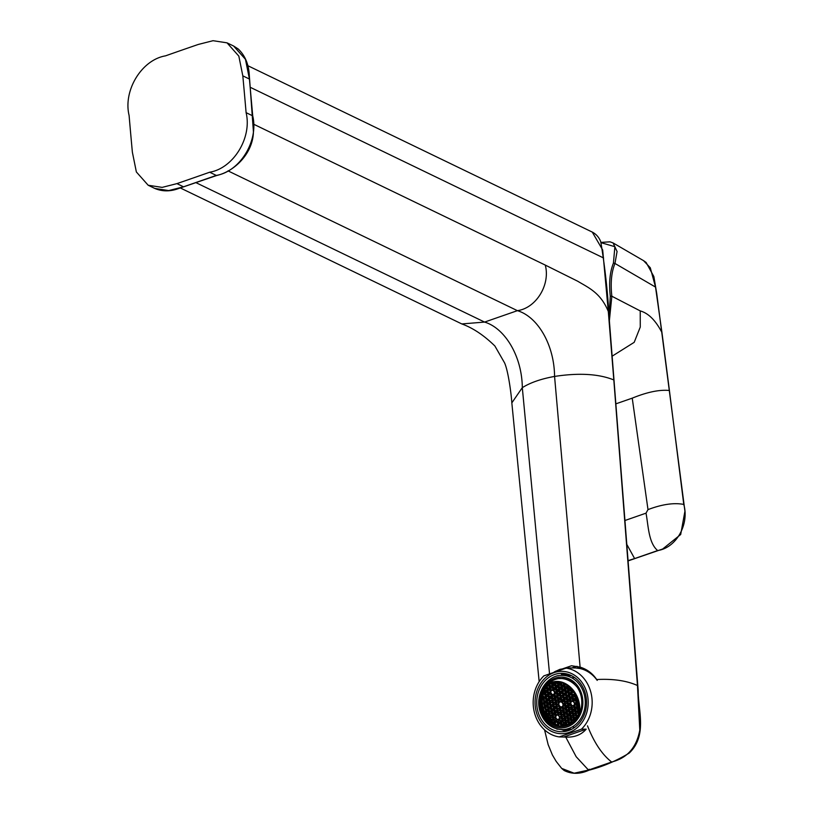 <?xml version="1.0" encoding="UTF-8"?>
<svg xmlns="http://www.w3.org/2000/svg" width="814" height="814" viewBox="0 0 814 814"><rect width="100%" height="100%" fill="white"/><g stroke="black" fill="none" stroke-linecap="round" stroke-linejoin="round"><path stroke-width="1.22" d="M555.443 671.296L571.469 665.76L580.097 667.114L554.568 376.434C541.106 378.866 530.352 382.611 522.303 387.657L549.521 673.666M511.853 403.001L511.843 402.889C511.172 392.938 508.109 370.492 504.548 362.83L494.892 346.011C483.933 335.297 472.903 327.94 461.803 323.931L484.584 322.079C504.822 328.123 521.988 355.972 522.313 387.657M587.494 725.823C594.118 742.633 602.177 754.69 611.66 762.006C627.197 758.109 636.579 747.476 639.784 730.107L637.474 685.52L613.817 379.935C598.728 373.87 578.978 372.7 554.568 376.434C554.283 344.739 537.708 316.687 517.399 310.663C536.172 308.119 550.559 284.635 545.268 265.079L577.625 281.186C588.441 287.688 600.661 292.735 608.302 311.477L602.686 250.01L592.277 232.092L247.741 65.659M613.817 379.935L608.302 311.477M544.556 729.863L548.148 744.617L552.401 754.985L556.206 761.426L561.68 768.396L574.135 773.208L588.512 770.064L576.18 756.735L565.74 737.087M637.474 685.52C626.729 680.687 613.125 678.683 596.693 679.527C592.572 673.402 587.036 669.261 580.097 667.114M577.055 666.33A34.229 29.162 -89.8 0 0 572.008 667.938M589.234 769.24L588.512 770.064L611.66 762.006M609.076 316.849L610.286 296.194C608.821 282.936 609.879 271.876 613.461 263.034L614.967 263.471C611.446 272.1 610.398 283.028 611.843 296.225L640.231 310.907C648.443 313.207 655.687 320.441 661.965 332.611L655.524 287.088L614.977 263.461L617.073 251.495L613.084 242.948L643.548 260.653L650.294 267.765L655.535 287.088M600.885 242.643L614.885 246.693L613.441 263.034M609.371 320.736L611.843 296.225L610.286 296.194M627.126 544.942L634.615 558.577L657.651 550.559C648.392 542.816 648.361 525.111 646.011 513.166L647.995 509.605C662.108 504.283 674.033 502.553 683.77 504.426L669.413 390.496C659.584 389.499 647.191 392.053 632.234 398.158L616.066 403.775M647.995 509.605L632.234 398.158M628.327 560.541L634.605 558.567M657.651 550.549C676.281 547.822 689.529 524.358 683.77 504.426M640.231 310.907L640.272 327.055L634.198 342.328L612.24 356.125M669.413 390.496L661.965 332.611M176.923 183.618A5020.854 3885.334 -64.2 0 0 209.676 172.222C233.425 168.295 252.198 137.708 246.103 112.658A5128.404 3968.565 -64.2 0 0 242.816 75.855L238.828 56.105L227.014 42.837L213.034 40.7L198.27 44.455A5020.854 3885.334 -64.2 0 0 165.517 55.851C141.768 59.788 122.995 90.374 129.09 115.415A5128.404 3968.565 -64.2 0 0 132.377 152.218L136.365 171.968L148.179 185.246L162.149 187.383L176.923 183.618L183.537 186.813L216.29 175.417C240.049 171.489 258.801 140.903 252.716 115.853L249.43 79.05L242.816 75.855M563.96 736.924L586.192 729.181C581.634 734.432 575.447 737.087 567.653 737.148L559.228 736.904L581.471 729.161L586.192 729.181M554.232 671.967L559.89 669.352L567.948 667.918L570.838 668.152L566.106 668.131L543.874 675.864A34.615 29.497 -89.8 0 0 534.381 712.362A34.615 29.497 -89.8 0 0 559.228 736.904M554.11 672.618A31.176 26.567 -89.8 0 0 538.176 717.195A31.176 26.567 -89.8 0 0 578.561 726.515A31.176 26.567 -89.8 0 0 585.093 687.83A31.176 26.567 -89.8 0 0 554.11 672.618M554.588 674.501A29.223 24.898 -89.8 0 0 536.975 706.654A29.223 24.898 -89.8 0 0 561.507 731.735A29.223 24.898 -89.8 0 0 586.538 702.614A29.223 24.898 -89.8 0 0 561.752 673.29A29.223 24.898 -89.8 0 0 554.588 674.501M597.211 680.392A34.615 29.497 -89.8 0 0 574.674 667.948L567.948 667.918M596.367 679.018L594.759 677.34M585.001 669.098L577.492 667.938M583.414 668.345L578.805 667.948L583.567 668.416M585.358 669.271L575.773 667.979M581.471 729.161A34.615 29.497 -89.8 0 0 590.964 692.673A34.615 29.497 -89.8 0 0 566.106 668.131M577.726 716.839A23.128 17.928 -112.3 0 0 573.087 690.994A23.128 17.928 -112.3 0 0 551.648 683.211A23.128 17.928 -112.3 0 0 542.104 705.545A23.128 17.928 -112.3 0 0 559.554 726.505M551.729 683.17A23.128 17.928 -112.3 0 0 542.643 694.25A23.128 17.928 -112.3 0 0 555.026 724.46A23.128 17.928 -112.3 0 0 560.195 726.556M544.871 689.112A1.404 0.855 -132.6 0 1 544.922 689.092L546.286 688.532L547.415 689.855M544.892 693.355L542.969 693.497L544.922 692.144M545.543 696.285L543.64 697.283L542.623 694.82A1.231 0.753 -132.6 0 1 542.724 694.759L544.098 694.2L545.746 696.275M542.46 695.594L542.623 694.82L544.067 696.896L545.624 696.774M541.91 699.592L543.233 699.775L541.91 699.592L543.233 698.666M543.956 703.194L542.205 703.337L542.297 704.039L544.067 703.907L542.297 704.039L542.205 703.337L544.088 702.696M545.594 711.548L546.062 709.727L544.871 708.007L543.172 708.17L542.979 707.468L544.912 706.827M543.172 708.17L542.979 707.468L544.78 707.325M545.614 711.456L544.383 711.558L545.726 712.169L544.383 711.558L545.736 710.998M549.877 716.992L549.002 717.083A23.565 20.075 90.2 0 1 548.29 715.811L547.049 716.32A1.241 0.56 -61 0 1 546.937 716.351L546.937 713.878M548.046 709.9L547.71 711.161L545.807 712.158L545.665 711.456L547.517 714.122L546.937 716.351L546.479 715.638M548.27 718.263L549.877 718.141L548.31 718.263L547.791 717.582L549.002 717.083M548.31 718.263L547.791 717.582L549.765 717.429M554.599 723.341L552.136 721.184L551.414 721.479A1.404 0.641 -61 0 1 551.302 721.519L551.088 719.841M557.305 724.999A22.782 19.414 90.2 0 1 555.128 723.717L554.578 723.941A1.445 0.661 -61 0 1 554.466 723.982L553.917 723.605L554.415 721.682M553.856 723.646L554.365 721.662L553.174 719.942L554.995 721.937L554.466 723.982L553.917 723.605M560.765 726.302A22.792 19.424 90.2 0 1 558.424 725.518L557.916 725.722A1.445 0.651 -61 0 1 557.804 725.762L557.224 725.508L557.732 723.524M562.769 678.5L558.323 678.642A25.336 19.638 67.7 0 1 577.065 687.067L573.85 683.485A24.074 20.513 -89.8 0 0 562.769 678.5M577.065 687.067A24.125 20.553 90.2 0 1 579.242 714.153A23.921 18.539 -112.3 0 0 568.559 685.602A23.921 18.539 -112.3 0 0 544.647 687.942A23.921 18.539 -112.3 0 0 541.239 697.049L541.279 697.069A24.074 20.513 -89.8 0 0 549.898 722.578A24.074 20.513 -89.8 0 0 579.202 714.132L579.242 714.153M544.647 687.942A25.448 25.448 0 0 1 550.071 682.295A24.125 20.553 90.2 0 1 558.323 678.642M558.343 675.762L557.152 675.762A28.816 24.552 -89.8 0 0 556.969 675.844M567.165 674.012A28.673 24.44 90.2 0 0 565.394 674.297L561.762 674.837L561.609 674.226A28.816 24.552 -89.8 0 0 561.416 674.277M562.403 729.629L568.355 729.639A27.116 23.107 -89.8 0 0 568.559 729.639M569.251 730.219A7212.315 3614.414 70.8 0 1 568.192 729.324A27.116 23.107 -89.8 0 0 569.047 729.141L571.621 729.151A27.116 23.107 90.2 0 0 571.988 729.069M573.31 727.655A27.116 23.107 -89.8 0 0 574.114 727.258L574.847 727.258M574.623 677.553L573.707 677.553A27.116 23.107 -89.8 0 0 572.903 677.177M571.855 675.854A27.116 23.107 -89.8 0 0 567.826 675.417L562.281 675.396A27.116 23.107 90.2 0 1 582.458 715.445A27.116 23.107 90.2 0 1 562.057 729.629C551.495 728.947 544.21 722.985 540.181 711.751C534.33 695.034 546.52 674.664 562.281 675.396M561.762 674.837L561.609 674.226M568.355 729.639L563.023 729.782M563.074 729.639L558.597 729.263M562.983 729.782L568.406 729.792A27.259 23.23 -89.8 0 0 568.589 729.792M541.279 697.069A23.871 18.498 -112.3 0 0 555.504 725.63M566.931 731.053A28.673 24.44 90.2 0 1 561.853 729.761M568.762 729.802A27.279 23.24 90.2 0 1 566.92 729.782M565.659 675.406A27.279 23.24 90.2 0 1 571.174 675.498M563.837 700.274L563.553 701.363A2.9 2.249 67.7 0 1 564.814 703.184L564.855 703.174M563.553 701.363L561.497 702.197A2.534 1.964 -112.3 0 0 559.503 702.35A2.534 1.964 -112.3 0 0 558.923 704.558A2.534 1.964 -112.3 0 0 560.358 706.613A2.534 1.964 -112.3 0 0 562.352 706.45A2.534 1.964 -112.3 0 0 562.922 704.242L563.471 704.486L562.922 704.242A2.534 1.964 -112.3 0 0 561.497 702.197L561.507 701.658L561.497 702.197M570.645 703.927L569.128 704.049L567.419 702.085L565.242 701.902L564.092 700.244L562.484 700.376L562.067 701.973A2.9 2.249 67.7 0 1 563.329 703.784L564.814 703.184M564.957 704.558A2.9 2.249 67.7 0 1 564.448 705.84L565.486 707.325L564 707.936L565.557 707.814M563.471 704.497A2.9 2.249 67.7 0 1 562.962 706.45L564.448 705.84M568.935 724.816L569.485 724.643M566.666 725.722L565.628 723.168L567.368 725.478M567.979 720.929L567.653 722.201L568.803 723.85L567.012 724.908L568.345 725.091M563.868 726.383L563.135 725.467L563.675 725.101L564.489 726.281M560.693 726.576L561.009 725.345L559.818 723.626L561.64 725.61L561.385 726.587M563.146 724.419L561.192 725.355L563.156 725.498L563.787 726.393M579.049 709.574L579.181 708.852M578.856 712.657L578.093 711.456L579.09 709.574L577.268 707.325L579.181 708.77M577.391 716.005L578.042 715.954L576.984 715.74L577.289 715.292L578.276 715.211M576.678 718.355L577.431 715.994L575.6 713.746L577.289 715.292L578.378 714.845M571.825 723.127L571.438 722.466L572.283 722.791M574.409 720.96L573.931 720.176L574.816 720.553M557.163 725.539L557.692 723.504L556.491 721.784L558.312 723.768L558.18 723.066L559.727 722.944M578.469 702.431L576.444 703.449L578.266 705.433L578.988 705.382L577.818 705.189L578.123 704.731L578.896 704.67M556.511 720.705L554.548 721.682L556.511 721.815L554.945 721.947M577.391 701.312L578.174 701.251L576.994 701.058L577.981 700.549M578.856 704.436L578.123 704.731L576.984 703.082L577.441 701.312L575.62 699.318L576.149 698.951L577.299 700.6L577.92 700.345M553.194 718.854L551.76 717.175L549.959 718.131L549.816 717.429L551.668 720.095L551.302 721.519M552.726 718.904L551.22 719.841L553.194 719.973L551.627 720.105M547.71 711.161L548.86 712.81L547.069 713.868L549.043 714.01L547.476 714.132M576.729 697.16L576.465 696.469M577.279 698.493L576.149 698.951L576.607 697.181L574.786 695.187L574.959 693.731M571.214 688.827L570.624 688.959L570.675 688.288M572.415 691.218L573.198 691.157L571.896 690.893L570.604 688.532M573.646 691.747L571.998 692.979L572.008 690.954L572.669 690.476M575.539 694.729L574.755 694.505M547.212 705.769L546.886 707.03L544.861 707.753L546.693 709.991L546.235 711.772L547.374 713.42L548.931 713.298M568.803 686.619L567.307 687.128L567.541 685.683M569.088 689.377L570.665 689.255L568.569 689.051L567.287 686.701M546.387 701.627L546.052 702.899L544.027 703.622L545.858 705.86L545.726 705.158L547.273 705.036M565.862 684.625L563.98 685.286L564.234 683.791M565.771 687.535L567.338 687.413L565.252 687.209L563.96 684.859M545.553 697.496L545.227 698.768L543.203 699.491L545.034 701.729L544.576 703.51L545.726 705.158L547.405 704.537M544.159 697.608L545.726 697.486L543.64 697.283L544.586 701.475L546.55 701.617L544.983 701.739M547.222 691.076L546.896 692.348L544.841 692.643L546.703 695.309L545.695 697.201L547.527 699.44L547.069 701.22L548.219 702.869L548.351 703.571L547.791 703.255L546.53 701.332L548.555 700.61L549.694 702.258L548.219 702.869L549.776 702.747M547.212 689.865L545.421 690.923L544.515 689.723M547.395 691.055L545.309 690.862L546.255 695.054L548.219 695.187L546.652 695.319M562.108 682.956L560.663 683.445L560.744 682.59M562.443 685.693L564.021 685.571L561.925 685.378L560.632 683.017M547.313 686.1L548.371 685.663L549.704 687.576L547.914 688.634L546.591 686.843M554.293 682.417L554.69 682.987L552.899 684.045L552.116 683.027M557.132 682.152L556.868 683.18L554.843 683.902L555.128 682.285M556.868 683.18L558.017 684.828L556.227 685.887L554.822 683.475M560.531 682.539L558.719 683.597L557.651 682.163M550.976 683.516L552.197 685.286L550.406 686.344L549.124 684.605M550.813 686.599L552.38 686.477L550.295 686.283L550.854 686.589L549.857 688.481L551.241 690.476L550.681 692.612L551.109 690.476M567.154 702.116L566.829 703.377L567.979 705.036L566.493 705.636L568.05 705.514M566.829 703.377L565.343 703.988L566.636 706.338L564.804 704.1L565.669 701.505L567.226 701.383M566.33 697.985L566.005 699.246L567.348 700.885M567.144 700.905L565.669 701.505L564.519 699.857L566.005 699.246M569.647 699.816L569.322 701.088L570.472 702.736L568.986 703.347L570.543 703.225M569.322 701.088L567.836 701.699L569.128 704.049L568.671 705.83L569.82 707.478L571.377 707.356M568.823 695.685L568.498 696.957L569.851 698.595M569.647 698.605L568.162 699.216L569.719 699.094M568.498 696.957L567.012 697.567L568.162 699.216L568.304 699.918L567.734 699.602L566.473 697.934L567.47 695.797M572.15 697.527L571.815 698.799L572.964 700.447L571.479 701.058L573.036 700.935M571.815 698.799L570.329 699.399L571.479 701.058L570.624 703.652L571.041 701.505L569.79 699.521L570.787 697.639L572.832 697.11L573.972 698.768L575.529 698.646M571.316 693.396L570.99 694.668L572.344 696.296M572.14 696.316L570.655 696.926L572.211 696.804M570.99 694.668L568.966 695.39L569.383 693.243M572.598 690.384L571.184 688.797M573.483 692.368L574.837 694.006M574.633 694.027L573.148 694.637L574.704 694.515M562.077 707.061L561.843 707.966L560.358 708.577L561.507 710.225L563.064 710.103M561.843 707.966L563.196 709.605M562.993 709.615L561.202 710.673L561.182 712.708L562.332 714.356L563.888 714.234M570.492 689.265L570.156 690.537L571.509 692.165M571.306 692.185L569.82 692.795L571.377 692.673M570.156 690.537L568.131 691.259L568.559 689.112M573.799 720.471L573.504 721.804M573.463 721.743L571.988 722.354L571.998 720.319L573.962 720.461L572.395 720.583M565.496 708.536L565.16 709.808L566.513 711.436M566.31 711.456L564.824 712.067L566.381 711.945M565.16 709.808L563.685 710.408L564.824 712.067L564.967 712.769L564.407 712.454L563.146 710.775L563.695 708.384L565.659 708.516L564.092 708.648M568.813 710.378L568.487 711.639L569.637 713.298L568.152 713.898L569.708 713.776M568.487 711.639L567.002 712.25L568.294 714.6L567.836 716.381L568.976 718.029L570.533 717.907M567.989 706.247L567.653 707.508L569.006 709.147M568.803 709.167L567.317 709.767L568.874 709.645M567.653 707.508L566.178 708.119L567.46 710.469L566.473 712.616L567.724 714.295L569.81 714.489L568.243 714.611M571.306 708.078L570.98 709.35L572.13 710.998L570.645 711.609L572.201 711.487M570.98 709.35L569.495 709.961L570.787 712.311L568.955 710.073L569.82 707.478L571.499 706.857M570.482 703.947L570.156 705.219L571.296 706.867M570.156 705.219L568.121 705.942L568.548 703.805L567.297 701.81L568.294 699.928L569.82 699.806L568.304 699.918M573.799 705.789L573.473 707.061L574.623 708.709L573.137 709.32L574.694 709.198M573.473 707.061L571.988 707.661L573.137 709.32L573.28 710.022L572.71 709.706L571.459 708.027L572.008 705.636L573.941 705.484L574.501 703.347L574.949 703.601L573.941 705.484L575.152 707.468L574.674 709.279M576.302 703.5L575.966 704.761L577.116 706.42L575.63 707.03L577.187 706.908M575.966 704.761L574.481 705.372L575.773 707.732L573.951 705.738M575.467 699.368L575.142 700.63L576.495 702.268M576.292 702.289L574.806 702.899L576.363 702.777M575.142 700.63L573.656 701.241L574.501 703.347L576.465 703.479L574.898 703.611M569.647 714.509L569.312 715.771L570.665 717.409M570.461 717.429L568.976 718.029L569.118 718.731L567.297 716.747L569.312 715.771M572.964 716.34L572.639 717.612L573.789 719.261L572.303 719.871L573.86 719.749M572.639 717.612L571.153 718.223L572.303 719.871L571.876 720.258L570.624 718.589L571.611 716.452M572.14 712.209L571.804 713.481L573.158 715.119M572.954 715.13L571.469 715.74L573.025 715.618M571.804 713.481L570.329 714.092L571.469 715.74L571.611 716.442L571.052 716.127L569.78 714.204L570.787 712.321L572.303 712.189L570.736 712.321M575.457 714.051L575.132 715.323L576.485 716.961M576.281 716.971L574.796 717.582L576.353 717.46M575.132 715.323L573.646 715.933L574.796 717.582L574.938 718.284L574.369 717.968L573.117 716.289L574.104 714.163M574.633 709.92L574.308 711.192L575.651 712.83M575.447 712.84L573.972 713.451L575.529 713.329M574.308 711.192L572.822 711.792L573.972 713.451L574.104 714.153L573.544 713.837L572.273 711.914L573.28 710.032L574.796 709.9L573.239 710.032M577.95 711.762L577.625 713.033L578.51 714.305M577.625 713.033L576.139 713.634L576.159 711.609L578.021 711.039M562.535 724.491L561.568 722.761L560.347 723.259L561.497 724.908L563.054 724.786M561.568 722.761L562.128 721.387M562.026 726.566L562.433 725.559M579.11 706.674L577.808 707.213L578.266 705.443M575.732 719.545L574.481 720.064L574.938 718.294L576.454 718.162L574.888 718.294M576.292 718.182L576.027 719.189M566.32 712.667L565.995 713.939L564.509 714.539L565.659 716.198L567.216 716.076M565.995 713.939L567.348 715.567M567.144 715.587L565.354 716.646L565.333 718.67L566.483 720.329L568.04 720.207M570.472 718.64L570.146 719.902L568.66 720.512L569.81 722.16L571.367 722.038M570.146 719.902L571.499 721.54M571.296 721.56L569.505 722.618L569.515 724.531M548.29 715.811L548.605 715.028L550.203 715.75M548.87 714.031L548.605 715.028M551.76 717.175L552.014 716.564L553.245 717.124M552.197 715.862L552.014 716.564M552.136 721.184L552.614 720.024M555.128 723.717L555.891 721.876M558.424 725.518L559.157 723.717M577.126 707.631L576.8 708.892L578.154 710.53M577.95 710.551L576.465 711.161L575.315 709.503L576.8 708.892M565.618 726.027L564.835 724.623L563.675 725.101L563.685 723.066L566.168 722.801L567.317 724.46L568.874 724.338M564.835 724.623L565.404 723.229M554.7 684.198L554.375 685.469L555.728 687.108M555.524 687.118L553.612 688.115L552.35 686.192L552.767 684.055M554.375 685.469L552.33 685.764M571.306 722.771L571.082 723.626M579.049 711.171L578.978 711.833M564.651 719.088L564.326 720.359L565.476 722.008L563.99 722.618L565.547 722.496M564.326 720.359L562.84 720.97L563.99 722.618L563.563 723.005L562.311 721.336L563.298 719.2M567.653 722.201L566.168 722.801L566.178 720.777L568.152 720.909L569.118 718.742M566.819 718.07L567.969 719.718L566.178 720.777L564.794 718.782L566.819 718.07L567.154 716.798M555.993 720.766L555.026 719.037L553.703 719.576L554.853 721.235L556.41 721.112M555.026 719.037L555.413 718.09L556.227 718.457M558.302 720.899L557.03 721.418L558.18 723.066L559.259 722.629L558.302 720.899L559.198 719.8M559.829 722.567L559.259 722.629M561.334 717.246L561.009 718.518L559.523 719.128L560.673 720.777L562.23 720.655M561.009 718.518L562.352 720.156M562.148 720.166L560.673 720.777L560.805 721.479L560.246 721.163L558.984 719.24L559.533 717.093L561.497 717.236L559.94 717.358M560.5 713.115L560.174 714.387L561.324 716.035L559.839 716.646L561.395 716.524M560.174 714.387L558.689 714.997L559.533 717.093L558.15 715.109L558.709 712.962L560.673 713.105L559.106 713.227M563.827 714.957L563.502 716.228L562.016 716.839L563.166 718.487L564.723 718.365M563.502 716.228L564.855 717.867M564.651 717.877L563.166 718.487L563.308 719.189L562.739 718.874L561.477 717.195L562.026 714.804L564 714.936L562.433 715.068M562.667 712.097L563.817 713.746L562.026 714.804L560.643 712.82L562.667 712.097L563.003 710.826M551.363 711.731L551.037 713.003L552.187 714.651L550.396 715.71L550.386 717.745L551.526 719.393L553.082 719.271M551.037 713.003L549.552 713.613L550.702 715.262L552.258 715.14M554.69 713.573L554.354 714.845L552.879 715.445L554.029 717.103L555.575 716.981M554.354 714.845L555.708 716.473M555.504 716.493L553.713 717.551L553.174 719.942M553.856 709.442L553.53 710.714L554.68 712.362L553.194 712.972L554.751 712.85M553.53 710.714L552.045 711.314L553.337 713.675L552.34 715.811L554.161 717.806L555.687 717.683L554.12 717.816M557.183 711.283L556.857 712.545L555.372 713.156L556.522 714.804L558.078 714.682M556.857 712.545L558.201 714.183M557.997 714.204L556.522 714.804L555.657 717.399L557.041 719.393L558.984 719.24L559.533 717.093M556.349 707.152L556.023 708.414L557.173 710.073L555.687 710.673L557.244 710.551M556.023 708.414L554.538 709.025L555.83 711.375L554.833 713.522L556.216 715.262L558.15 715.109M559.676 708.984L559.35 710.256L557.865 710.866L559.014 712.515L560.571 712.392M559.35 710.256L560.704 711.894M560.5 711.904L558.587 712.901L557.325 711.233L557.875 708.831L559.849 708.974L558.282 709.096M556.4 706.511L556.868 704.69L555.738 703.001L556.929 704.639L558.862 704.853L558.516 706.125L559.666 707.773L558.18 708.384L559.737 708.261M558.516 706.125L557.03 706.735L557.875 708.831L556.491 706.847L557.356 704.252L558.73 704.151M574.643 695.237L574.308 696.499L575.661 698.137M575.457 698.158L573.972 698.768L574.114 699.47L572.364 697.506M574.308 696.499L572.832 697.11L573.148 694.637L571.459 693.09L571.876 690.954M567.999 691.554L567.663 692.826L569.017 694.464M568.813 694.474L567.327 695.085L568.884 694.963M567.663 692.826L565.638 693.548L566.066 691.401M565.496 693.854L565.17 695.115L566.524 696.753M566.32 696.774L564.835 697.374L566.391 697.252M565.17 695.115L563.146 695.838L563.563 693.701L563.044 695.502M563.003 696.143L562.678 697.415L564.031 699.043M563.827 699.063L562.342 699.674L563.899 699.552M562.678 697.415L561.192 698.015L562.484 700.376L560.653 698.127L561.518 695.543L563.074 695.421M560.51 698.432L560.185 699.704L561.192 701.159M560.185 699.704L558.699 700.315L559.727 701.79L559.31 702.187L558.17 700.671L559.157 698.544M558.719 703.693L557.356 704.252L556.206 702.604L557.692 701.994L558.74 703.5M558.017 700.722L557.692 701.994M555.524 703.021L555.199 704.283L556.552 705.921M556.349 705.942L554.863 706.542L556.42 706.42M555.199 704.283L553.713 704.893L555.006 707.244L554.538 709.025L552.503 709.543L551.505 711.426L552.767 713.359L554.853 713.552L553.286 713.685M553.032 705.311L552.706 706.583L554.049 708.211M553.846 708.231L552.37 708.841L552.503 709.543L550.681 707.295L552.37 708.841L553.927 708.719M552.706 706.583L551.22 707.183L551.231 705.158L553.194 705.29L551.638 705.423M550.539 707.6L550.203 708.872L551.556 710.51M551.353 710.52L549.877 711.131L549.012 713.725L550.274 715.648L552.36 715.842L550.793 715.974M550.203 708.872L548.728 709.482L549.877 711.131L551.424 711.009M570.451 688.064L568.996 688.664L570.553 688.542M566.178 684.798L567.358 686.202M567.154 686.212L565.669 686.823L567.226 686.701M563.085 683.302L564.041 684.36M563.837 684.381L562.352 684.981L563.909 684.859M553.866 694.759L553.54 696.021L554.69 697.679L552.899 698.738L552.879 700.762L554.171 703.113L552.34 700.874L554.365 700.152L555.718 701.79M553.54 696.021L551.627 697.018L552.777 698.677L554.863 698.87M554.7 698.89L554.365 700.152M555.514 701.81L554.029 702.411L555.586 702.289M551.373 697.049L551.047 698.32L552.197 699.969L550.712 700.579L550.854 701.281L549.023 699.033L550.712 700.579L552.268 700.457M551.047 698.32L549.562 698.921L550.02 697.15L548.168 694.484L549.877 696.448L549.46 696.835L551.546 697.028L549.979 697.16M552.197 701.18L551.872 702.451L550.386 703.052L551.231 705.158L549.847 703.164L550.844 701.281M551.872 702.451L553.225 704.079M553.021 704.1L551.536 704.71L553.093 704.588M548.88 699.338L548.555 700.61M549.704 703.469L549.379 704.741L547.893 705.351L549.185 707.702L548.178 709.594L549.45 711.517L551.536 711.711L552.706 713.41L552.238 715.221M549.379 704.741L550.732 706.379M550.529 706.389L549.043 707L550.6 706.878M546.052 702.899L547.201 704.548M546.886 707.03L548.239 708.668M548.036 708.679L546.245 709.737L548.209 709.879L546.642 710.001M549.715 688.786L549.389 690.058L550.539 691.707L548.748 692.765L547.364 690.771L549.053 692.317L550.61 692.195M549.389 690.058L547.903 690.659L548.361 688.888L549.888 688.766M550.549 692.918L550.213 694.189L548.728 694.79L549.196 693.019L548.626 692.704L550.712 692.897L549.145 693.029M550.213 694.189L551.566 695.817M551.363 695.838L549.877 696.448L551.434 696.326M546.896 692.348L548.046 693.996L546.56 694.607L548.117 694.484M548.046 695.207L547.72 696.479L546.235 697.089L547.079 699.185L549.043 699.318L547.486 699.45M547.72 696.479L549.074 698.117M548.87 698.127L547.384 698.738L548.941 698.616M560.52 683.75L560.195 685.012L561.548 686.65M561.345 686.67L559.859 687.281L561.416 687.158M560.195 685.012L558.17 685.734L558.587 683.597M545.227 698.768L546.581 700.406M546.377 700.416L544.892 701.027L546.448 700.905M558.028 686.039L557.702 687.311L559.045 688.949M558.842 688.959L556.939 689.957L555.667 688.034L556.094 685.887M557.702 687.311L555.647 687.606M555.535 688.329L555.199 689.6L556.552 691.239M556.349 691.249L554.558 692.307L553.174 690.323L551.241 690.476L553.103 689.896M555.199 689.6L553.174 690.323M552.207 686.497L551.882 687.759L553.235 689.397M553.032 689.417L551.546 690.018L550.396 688.369L551.882 687.759M567.165 687.423L566.839 688.695L568.192 690.333M567.989 690.343L566.503 690.954L568.06 690.832M566.839 688.695L564.814 689.417L565.231 687.27M563.848 685.591L563.512 686.853L564.865 688.491M564.662 688.512L563.176 689.112L564.733 688.99M563.512 686.853L561.487 687.576L561.914 685.439M564.672 689.723L564.346 690.984L565.699 692.622M565.496 692.643L564.01 693.243L565.567 693.121M564.346 690.984L562.321 691.707L562.739 689.57M561.345 687.881L561.019 689.143L562.372 690.781M562.169 690.801L560.683 691.412L562.24 691.289M561.019 689.143L558.994 689.865L559.411 687.728M562.179 692.012L561.853 693.274L563.196 694.912M562.993 694.932L561.518 695.543L559.818 693.996L560.246 691.859M561.853 693.274L560.368 693.884L560.826 692.114L559.533 689.753L559.859 687.281L558.709 685.622L559.167 683.852L560.693 683.729M558.852 690.17L558.526 691.442L559.879 693.08M559.676 693.09L558.19 693.701L559.747 693.579M558.526 691.442L556.501 692.165L556.918 690.018M559.686 694.301L559.35 695.573L560.704 697.211M560.5 697.222L559.014 697.832L560.571 697.71M559.35 695.573L557.325 696.296L557.753 694.149M556.359 692.46L556.033 693.731L557.386 695.37M557.183 695.38L555.27 696.377L554.008 694.454L554.558 692.307M556.033 693.731L552.065 694.607L550.661 692.185M557.193 696.591L556.857 697.863L558.211 699.501M558.007 699.511L556.522 700.121L558.078 699.999M556.857 697.863L555.382 698.473L556.522 700.121L556.664 700.823L556.104 700.508L554.833 698.585L555.84 696.703L555.27 696.377L557.356 696.57M568.925 724.328L569.373 722.618M563.105 724.786L563.553 723.066M578.072 711.029L578.52 709.32M576.404 717.46L576.851 715.74M571.418 722.038L571.866 720.329M566.585 721.041L568.233 720.899L569.383 722.557L571.469 722.751L569.902 722.873M558.312 723.768L560.347 723.259L560.805 721.489M576.556 711.874L578.123 711.751L576.037 711.548L574.776 709.615L575.773 707.732L577.299 707.61L575.732 707.742M573.911 719.749L574.358 718.029M565.598 722.496L566.045 720.777M559.788 722.944L560.225 721.235M577.238 706.898L577.686 705.189M575.579 713.329L576.017 711.609M556.491 721.784L557.041 719.393L559.004 719.525L557.437 719.647M570.594 717.907L571.031 716.198M568.091 720.197L568.538 718.487M562.281 720.655L562.718 718.935M556.461 721.102L556.908 719.393M576.414 702.767L576.861 701.058M574.745 709.187L575.193 707.478M573.087 715.618L573.524 713.898M556.389 721.194L556.857 719.373L555.667 717.653L557.041 719.393M564.774 718.365L565.221 716.646M553.144 719.271L553.581 717.551M575.59 698.636L576.027 696.926M572.252 711.487L572.7 709.767M567.266 716.066L567.714 714.356M564.702 718.447L565.17 716.625L563.97 714.906L565.231 716.585L567.317 716.778L565.75 716.91M548.992 713.298L549.43 711.578M574.501 703.347L573.117 701.353L574.114 699.47L575.64 699.348M572.405 705.901L573.972 705.779L571.886 705.575L570.594 703.225M569.759 713.776L570.207 712.067M561.446 716.524L561.894 714.804M569.922 693.508L571.489 693.386L569.515 693.243L568.091 686.08M575.508 698.727L575.986 696.906L574.786 695.187L572.72 695.024L571.438 692.663M573.087 700.925L573.534 699.216L572.293 697.476L570.349 697.374L569.505 695.268L569.963 693.508M571.428 707.356L571.866 705.636M563.97 714.906L564.967 712.769L566.493 712.647L564.926 712.779M552.309 715.14L552.757 713.42M548.158 709.167L548.605 707.447M569.912 708.19L571.479 708.068L569.393 707.865L568.101 705.514M566.442 711.935L566.88 710.225M563.939 714.234L564.387 712.515M566.595 691.666L568.172 691.544L566.198 691.401L564.814 684.065M569.963 693.497L568.111 690.832M572.262 696.794L572.71 695.085M568.935 709.645L569.373 707.936M566.585 706.349L568.162 706.226L566.636 706.338L566.178 708.119L565.608 707.804L566.9 710.164L568.986 710.357L567.419 710.48M551.485 711.009L551.923 709.289M548.351 703.571L549.877 703.449L548.31 703.581L547.476 705.738L548.616 707.386L550.702 707.58L549.135 707.712M570.797 697.629L568.935 694.963M573.117 701.353L571.174 701.505L569.8 699.765M560.622 712.392L561.07 710.673M554.802 712.84L555.25 711.131M567.429 695.797L568.996 695.675L567.022 695.532L566.178 693.436L566.636 691.666L564.926 689.692L562.871 689.57L561.355 682.743M563.278 689.824L564.845 689.702L564.784 688.99M569.769 699.094L570.217 697.374M562.545 706.837L563.573 708.322L564 707.936L562.352 706.45M563.115 710.103L563.563 708.384M560.551 712.484L561.019 710.663L559.818 708.933L561.08 710.612L563.166 710.805L561.599 710.937M554.731 712.932L555.199 711.11L554.008 709.391L555.26 711.07L557.346 711.263L555.789 711.385M550.651 706.878L551.098 705.158M546.499 700.905L546.947 699.185M557.295 710.551L557.743 708.841M545.675 696.774L546.113 695.054L544.871 693.314M549.837 688.054L550.274 686.344M564.102 693.955L565.669 693.833L563.705 693.701L562.861 691.595L563.319 689.824L561.467 687.148M567.47 695.787L565.618 693.121M567.277 701.383L567.714 699.674M559.818 708.933L560.765 707.01M553.978 708.709L554.415 707M549.826 702.747L550.264 701.027M559.951 687.993L561.518 687.871L559.432 687.667L558.139 685.307M560.775 706.979L560.358 706.613L560.775 706.979A2.9 2.249 67.7 0 0 562.24 707L562.494 706.898M559.788 708.261L560.205 706.664A2.9 2.249 67.7 0 1 558.943 704.843L558.923 704.558M567.195 701.475L567.673 699.653L566.473 697.934L564.529 697.832L563.685 695.726L564.143 693.955L562.291 691.279M566.442 697.252L566.89 695.543M564.784 703.672L565.221 701.963M554.171 703.123L553.286 705.28L554.436 706.939L556.522 707.132L554.955 707.254M548.992 698.616L549.44 696.896M564.977 698.076L563.125 695.41M564.702 703.764L565.181 701.943L563.97 699.969L564.977 698.086M564.723 703.683L562.922 704.242M556.471 706.42L556.918 704.71M550.681 692.612L552.513 694.851L552.055 696.631L553.205 698.28L554.761 698.158M562.342 691.992L560.256 691.798L558.974 689.438M563.949 699.541L564.397 697.832M552.319 700.447L552.767 698.738M551.485 696.316L551.933 694.607M561.609 696.255L563.176 696.133L561.09 695.929L559.798 693.569M555.667 702.97L556.664 700.834M555.636 702.289L556.084 700.579M552.065 694.607L554.039 694.739L552.472 694.861M559.849 694.281L557.763 694.088L556.481 691.737M559.116 698.544L560.683 698.422L558.709 698.28L557.875 696.174L558.19 693.701L557.041 692.042L557.498 690.282L559.025 690.15L557.458 690.282M560.632 697.71L561.07 695.99L560.551 697.791M561.457 701.637A2.9 2.249 67.7 0 0 560.042 701.627A2.9 2.249 67.7 0 0 559.737 701.79L559.503 702.35M554.812 698.158L555.26 696.448M559.157 698.534L557.305 695.868M558.139 699.999L558.577 698.28L558.058 700.091M551.658 720.675L549.44 717.785M544.291 693.406A23.565 18.264 -112.3 0 0 544.098 694.2M543.508 700.172A23.565 18.264 -112.3 0 0 543.681 702.726M543.844 703.927A23.565 18.264 -112.3 0 0 544.454 706.867M544.79 708.048A23.565 18.264 -112.3 0 0 545.787 710.795M546.947 687.484A23.565 18.264 -112.3 0 0 546.286 688.532M549.185 684.828A23.565 18.264 -112.3 0 0 548.371 685.663M545.166 690.801A23.565 18.264 -112.3 0 0 544.668 692.165M196.072 182.712L484.584 322.079L517.399 310.663L228.001 170.869M539.163 681.644L511.833 402.869L522.303 387.657M636.345 742.867L633.984 746.937M253.571 124.176L545.268 265.079M603.591 257.977L250.498 87.413M625.233 520.4L646.011 513.166M148.179 185.246L154.792 188.441L168.752 190.568L183.537 186.813M246.103 112.658L252.716 115.853M216.29 175.417L209.676 172.222M249.43 79.05L245.452 59.32L233.628 46.032L238.258 49.013C244.79 55.26 248.443 63.573 249.206 73.962L253.429 131.888C252.91 153.673 234.259 171.55 216.728 175.488L176.567 189.235C168.915 191.616 161.66 191.351 154.782 188.441M542.673 694.149A23.372 18.112 -112.3 0 0 555.117 724.521M545.268 688.512A23.565 18.264 -112.3 0 0 544.922 689.092M544.505 689.845A23.565 18.264 -112.3 0 0 543.294 692.724M543.05 693.497A23.565 18.264 -112.3 0 0 542.724 694.759M542.521 695.807A23.565 18.264 -112.3 0 0 542.155 699.104M542.134 699.867A23.565 18.264 -112.3 0 0 542.307 703.286M542.409 704.039A23.565 18.264 -112.3 0 0 543.091 707.427M543.294 708.17A23.565 18.264 -112.3 0 0 544.485 711.507M544.81 712.24A23.565 18.264 -112.3 0 0 546.489 715.425M547.049 716.32A23.565 18.264 -112.3 0 0 547.903 717.541M548.443 718.253A23.565 18.264 -112.3 0 0 550.773 720.868M551.414 721.479A23.565 18.264 -112.3 0 0 553.896 723.483M554.578 723.941A23.565 18.264 -112.3 0 0 557.193 725.406M557.916 725.722A23.565 18.264 -112.3 0 0 560.327 726.556M580.25 714.611A25.376 21.622 -89.8 0 0 560.714 677.136A25.376 21.622 -89.8 0 0 542.806 715.781A25.376 21.622 -89.8 0 0 580.25 714.611M561.853 674.236L565.638 674.246M562.474 706.878A2.9 2.249 67.7 0 1 562.24 707L560.653 706.969M558.801 704.141A2.9 2.249 67.7 0 1 559.259 702.248L558.74 704.263M560.744 726.576L561.06 725.366M558.312 723.778L557.804 725.762M575.406 694.495L576.312 696.245M542.053 699.155L543.121 699.063M543.192 692.765L544.79 692.643M544.831 689.183L545.726 690.476L547.283 690.353M546.998 686.416L548.219 688.186L549.776 688.064M552.675 682.834L553.215 683.597L554.772 683.475M555.789 682.213L555.382 683.78L556.532 685.439L558.089 685.317M558.373 682.213L559.025 683.149L560.581 683.027M549.603 684.289L550.712 685.887L552.268 685.764M570.624 703.652L572.008 705.636M543.182 699.063L543.62 697.354L542.378 695.604M565.537 707.895L566.005 706.074L564.814 704.354L563.471 704.486M565.608 707.804L566.056 706.094M563.034 724.877L563.502 723.056L562.311 721.336L560.805 721.479M549.816 717.429L550.264 715.71M553.306 684.309L554.873 684.187L553.347 684.299L552.889 686.08L554.039 687.728L555.596 687.606M555.636 716.971L556.074 715.262M558.129 714.682L558.567 712.972M561.507 701.658L561.904 700.121M547.334 690.353L547.781 688.634M544.006 703.194L544.454 701.485M544.841 707.325L545.278 705.616M545.665 711.456L546.113 709.747M553.144 704.578L553.591 702.869M547.334 705.036L547.771 703.316M548.087 709.259L548.555 707.437L547.364 705.718L545.818 705.87L545.4 707.641L546.55 709.289L548.107 709.167M547.384 705.748L545.858 705.86M548.168 694.484L548.616 692.765M558.19 686.019L556.674 686.141L556.216 687.911L557.366 689.57L558.923 689.448M544.841 692.643L545.288 690.923M555.697 688.308L554.181 688.43L553.724 690.211L554.863 691.859L556.42 691.737M553.154 689.896L553.601 688.186M554.965 692.572L556.532 692.449L555.006 692.561L554.548 694.342L555.697 695.99L557.254 695.868M561.741 768.457L564.173 770.522C571.896 774.338 580.168 774.226 588.99 770.186C602.736 766.666 616.127 760.988 629.161 753.133C647.557 735.724 638.105 710.48 638.196 690.648L609.34 320.329C607.895 293.691 605.046 267.531 600.793 241.85C599.104 237.413 596.255 234.157 592.266 232.082M180.515 188.054L461.823 323.941M600.803 242.409L610.052 241.829L613.084 242.948M628.347 560.815L662.688 549.002L680.687 534.513L684.93 511.233L656.715 293.416L653.856 276.557L646.123 262.474L643.508 260.612M227.014 42.837L233.628 46.032M562.057 729.629L562.932 729.639M557.794 729.161L556.908 729.161M565.72 674.236L561.782 674.216M559.706 701.81L561.518 701.027M566.829 724.887L566.605 725.742M578.103 711.711L578.835 712.769M574.348 721.021L573.941 720.421M549.847 718.111L551.047 719.83L550.722 721.072M546.418 715.699L546.896 713.858L545.695 712.138M574.918 693.67L574.684 694.596M544.892 708.038L543.141 708.18M567.5 685.653L567.205 686.792M564.194 683.77L563.888 684.95M542.938 693.508L544.902 693.355M544.769 692.734L545.238 690.913L544.464 689.794M560.704 682.57L560.561 683.109M546.54 686.894L547.741 688.624M552.045 683.048L552.726 684.035L552.248 685.856M554.741 683.567L555.077 682.285M557.549 682.163L558.546 683.587M549.755 688.145L550.233 686.324L549.063 684.645M568.325 725.101L567.409 725.172M563.166 725.498L561.589 725.62M577.268 707.58L578.469 709.299L577.991 711.121M575.61 714L576.811 715.73L576.332 717.541M570.624 718.589L571.815 720.309L571.347 722.13M568.121 720.878L569.322 722.598L568.854 724.419M565.659 723.208L564.092 723.331M559.839 723.656L558.272 723.778M576.444 703.449L577.645 705.168L577.167 706.99M574.776 709.869L575.976 711.599L575.498 713.41M573.117 716.289L574.308 718.019L573.839 719.841M564.804 719.037L566.005 720.766L565.526 722.578M558.984 719.495L560.185 721.214L559.706 723.036M562.332 721.367L560.765 721.489M575.62 699.318L576.811 701.037L576.343 702.858M572.283 712.158L573.483 713.888L573.005 715.71M569.79 714.458L570.99 716.178L570.512 717.999M567.297 716.747L568.498 718.467L568.019 720.288M561.477 717.195L562.678 718.925L562.199 720.746M571.459 708.027L572.659 709.757L572.181 711.578M566.473 712.616L567.663 714.336L567.195 716.157M552.34 715.811L553.54 717.541L553.062 719.352M549.745 717.521L550.213 715.699L549.023 713.98M570.634 689.214L571.835 690.944L571.357 692.755M575.64 699.358L574.074 699.48M573.239 695.349L574.816 695.227M573.483 699.195L573.015 701.017M570.624 703.896L571.825 705.626L571.347 707.447M568.966 710.327L570.156 712.047L569.688 713.868M560.653 713.064L561.853 714.794L561.375 716.615M548.911 713.39L549.389 711.568L548.188 709.849M544.759 707.417L545.238 705.596L544.037 703.876M567.317 687.372L568.508 689.102L568.04 690.923M571.469 693.345L572.659 695.075L572.191 696.886M555.555 717.063L556.033 715.241L554.833 713.522M568.131 706.196L569.332 707.915L568.854 709.737M565.638 708.485L566.839 710.205L566.361 712.026M563.146 710.775L564.346 712.504L563.868 714.316M557.325 711.233L558.526 712.952L558.048 714.773M551.536 711.721L549.969 711.843M543.935 703.286L544.403 701.465L543.213 699.745M563.99 685.541L565.191 687.26L564.713 689.082M568.141 691.503L569.342 693.233L568.864 695.054M570.522 703.316L570.99 701.485M570.655 703.937L569.088 704.059M568.966 695.634L570.166 697.364L569.688 699.185M568.498 703.784L568.03 705.606M562.413 706.796L563.512 708.373L563.044 710.184M551.404 711.09L551.882 709.269M547.252 705.128L547.73 703.306L546.53 701.576M543.101 699.155L543.579 697.333M560.663 683.699L561.864 685.419L561.385 687.24M564.814 689.672L566.015 691.391L565.537 693.213M551.882 709.279L550.681 707.549M545.828 691.188L547.395 691.066M548.321 688.898L549.888 688.776M559.126 683.862L560.693 683.74M556.501 707.101L557.702 708.821L557.224 710.642M554.029 709.432L552.462 709.554M550.579 706.959L551.047 705.138M546.428 700.996L546.896 699.175L545.706 697.445M545.594 696.865L546.072 695.044M547.262 690.435L547.741 688.613M554.853 684.147L556.054 685.876M558.068 685.398L558.536 683.577M561.497 687.83L562.698 689.55L562.22 691.371M565.649 693.803L566.849 695.522L566.371 697.344M567.327 702.095L565.761 702.217M551.058 705.148L549.857 703.418M548.097 694.566L548.565 692.745L547.364 691.025M550.59 692.276L551.058 690.455L549.867 688.736M556.634 686.151L558.201 686.029M558.852 704.812L560.144 706.694L559.717 708.353M553.174 705.26L554.375 706.979L553.896 708.801M549.745 702.828L550.223 701.007L549.023 699.287M552.36 686.446L553.551 688.166L553.082 689.987M555.575 687.698L556.043 685.866M558.17 685.988L559.371 687.718L558.892 689.529M562.321 691.961L563.522 693.681M566.503 697.964L564.936 698.086M564.835 704.395L563.43 704.497M548.921 698.697L549.389 696.876L548.198 695.156M554.131 688.441L555.708 688.318M560.785 692.124L562.352 692.002M563.156 696.092L564.356 697.812L563.878 699.633M553.072 704.67L553.54 702.848M555.677 688.278L556.878 690.007L556.4 691.829M559.004 690.119L560.205 691.849L559.727 693.66M564.01 700.264L562.433 700.386M558.862 704.853L557.448 704.965M553.551 702.848L552.35 701.129M551.414 696.408L551.892 694.586L550.691 692.867M560.663 698.381L561.853 700.111L561.426 701.76M552.248 700.539L552.716 698.717L551.516 696.998M559.829 694.25L561.029 695.98M558.282 694.413L559.859 694.291M559.259 702.258L558.17 700.671M554.843 698.839L556.043 700.559L555.565 702.38M554.873 698.87L553.296 698.992M556.511 692.409L557.702 694.139L557.234 695.96M554.741 698.249L555.209 696.428L554.019 694.708M557.336 696.54L558.536 698.27M555.789 696.703L557.366 696.581"/></g></svg>
